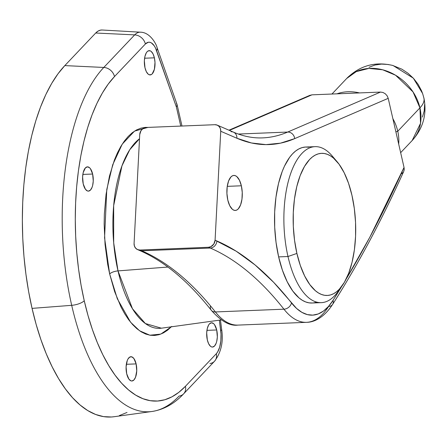 <?xml version="1.0" encoding="UTF-8"?>
<svg xmlns="http://www.w3.org/2000/svg" width="447" height="447" viewBox="0 0 447 447"><rect width="100%" height="100%" fill="white"/><g stroke="black" fill="none" stroke-linecap="round" stroke-linejoin="round"><path stroke-width="0.67" d="M176.492 103.564L177.124 105.129L176.381 107.001L180.75 126.076L176.381 107.001L155.511 48.036L154.249 45.812L151.365 42.89L149.834 42.281L148.292 42.258L145.381 43.99A10.41 8.605 -136.5 0 0 134.681 34.877L103.793 67.452A180.147 78.974 87.7 0 0 71.693 305.323A10.41 3.671 -12.9 0 0 84.243 300.747A169.782 74.425 -92.3 0 1 114.493 76.566A10.41 8.605 -136.5 0 0 103.793 67.452L64.815 65.603A183.868 80.605 87.7 0 0 32.055 308.38A183.868 80.605 87.7 0 0 114.063 416.727L152.047 411.475A180.147 78.974 -92.3 0 1 71.693 305.323L32.055 308.38L71.693 305.323A180.147 78.974 -92.3 0 1 103.793 67.452L134.681 34.877A30.972 13.578 -92.3 0 1 140.481 32.19L102.201 30.01A34.693 15.209 87.7 0 0 95.703 33.022L134.681 34.877L95.703 33.022L64.815 65.603L103.793 67.452A10.41 8.605 43.5 0 1 114.493 76.566L108.219 84.109L102.352 93.065L96.943 103.358L92.043 114.879L87.701 127.529L83.958 141.174L80.851 155.69L78.409 170.938L76.655 186.768L75.61 203.027L75.28 219.561L75.672 236.206L76.772 252.806L78.583 269.2L81.08 285.231L84.243 300.747L88.031 315.593L92.423 329.623L97.368 342.715L102.816 354.734L108.722 365.562L115.024 375.1L121.657 383.258L128.568 389.946L135.687 395.114L142.939 398.702L150.259 400.685L157.579 401.032L164.826 399.747L171.927 396.841L178.817 392.343L185.427 386.292L216.314 353.717L217.605 352.018L219.667 347.196L220.846 340.96L221.014 334.032L219.371 320.175L220.701 330.556A20.601 9.029 -92.3 0 1 216.314 353.717L185.427 386.292A10.41 8.605 43.5 0 1 183.633 393.829A10.41 8.605 43.5 0 1 179.063 396.092A180.147 78.974 -92.3 0 1 152.047 411.475C163.848 409.625 174.375 403.742 183.633 393.829L214.521 361.254A10.41 8.605 -136.5 0 0 216.314 353.717A10.41 8.605 43.5 0 1 214.56 361.215A10.41 8.605 43.5 0 1 209.95 363.517M161.378 328.193L145.359 323.527L132.468 308.743L118.008 270.899A97.234 42.627 87.7 0 1 139.514 138.749L129.764 149.706L121.942 165.893L113.667 205.62L113.678 242.799L118.008 270.899A6.94 2.447 -12.9 0 0 109.649 273.95L104.57 237.838L106.777 189.522L112.694 164.798L122.221 144.169L134.525 131.111L147.957 127.401L145.286 127.395L140.844 128.183L136.486 129.965L132.262 132.725L128.205 136.436L124.355 141.062L120.757 146.555L117.438 152.868L114.432 159.937L109.476 176.068L106.068 194.322L104.352 214.007L104.151 224.148L105.067 244.543L107.71 264.434L109.649 273.95A6.94 2.447 167.1 0 1 118.008 270.899L167.893 267.049L118.008 270.899A97.234 42.627 87.7 0 0 161.378 328.193L221.315 319.907M126.713 373.809A12.142 5.325 -92.3 0 1 130.926 356.723A12.142 5.325 -92.3 0 1 136.117 363.897L126.333 364.294L136.117 363.897L136.732 370.887L135.558 377.19L133.955 379.928L131.96 380.984L130.915 380.816L128.915 379.129L126.713 373.809L126.099 366.825L127.272 360.517L128.01 358.958L129.848 357.024L131.921 356.89L133.916 358.578L136.117 363.897A12.142 5.325 -92.3 0 1 131.904 380.989A12.142 5.325 -92.3 0 1 126.713 373.809M83.231 183.946A12.142 5.325 -92.3 0 1 87.444 166.854A12.142 5.325 -92.3 0 1 92.63 174.034L82.846 174.425L92.63 174.034L93.25 181.018L92.652 185.444L92.071 187.327L90.467 190.064L88.478 191.12L87.428 190.953L85.433 189.265L83.231 183.946L82.611 176.956L83.209 172.531L85.394 167.916L87.388 166.86L89.461 167.653L90.428 168.715L92.63 174.034A12.142 5.325 -92.3 0 1 88.422 191.12A12.142 5.325 -92.3 0 1 83.231 183.946M144.984 67.743A12.142 5.325 -92.3 0 1 149.192 50.651A12.142 5.325 -92.3 0 1 154.383 57.825L144.599 58.222L154.383 57.825L154.997 62.44L154.405 69.24L152.22 73.861L151.254 74.615L149.181 74.75L148.153 74.118L146.309 71.604L144.984 67.743L144.364 60.753L144.962 56.328L146.275 52.886L147.147 51.707L148.113 50.952L150.186 50.818L151.215 51.444L153.053 53.964L154.383 57.825A12.142 5.325 -92.3 0 1 150.17 74.917A12.142 5.325 -92.3 0 1 144.984 67.743M207.313 339.882A12.142 5.325 -92.3 0 1 211.52 322.79A12.142 5.325 -92.3 0 1 216.711 329.97L206.927 330.361L216.711 329.97L217.331 336.954L216.734 341.379L216.152 343.262L214.549 346L212.554 347.056L211.509 346.889L210.481 346.263L208.637 343.743L207.313 339.882L206.693 332.892L207.291 328.472L208.604 325.03L209.475 323.851L211.465 322.795L213.543 323.589L214.51 324.651L216.711 329.97A12.142 5.325 -92.3 0 1 212.498 347.056A12.142 5.325 -92.3 0 1 207.313 339.882M140.593 32.195A30.972 13.578 87.7 0 0 134.681 34.877A10.41 8.605 43.5 0 1 145.381 43.99L114.493 76.566L145.381 43.99A20.601 9.029 -92.3 0 1 156.601 50.69A10.41 5.358 -19.4 0 0 157.059 47.572M171.715 326.427L167.659 330.137L163.434 332.898L159.076 334.68L154.634 335.468L150.147 335.256L145.655 334.038L141.202 331.836L136.838 328.668L132.603 324.561L128.529 319.56L124.663 313.71L121.042 307.067L114.667 291.667L109.649 273.95L117.304 298.73L130.608 322.253L139.62 330.802L149.885 335.211L160.769 334.11L171.341 326.818M102.251 30.01L100.609 30.111L98.083 31.078L95.703 33.022L64.815 65.603L58.026 73.766L51.668 83.466L45.806 94.613L40.504 107.096L35.799 120.791L31.748 135.57L28.384 151.293L25.736 167.804L23.842 184.946L22.708 202.552L22.35 220.46L22.769 238.486L23.965 256.466L25.926 274.218L28.63 291.584L32.055 308.38L36.162 324.461L40.917 339.659L46.27 353.834L52.17 366.847L58.563 378.581L65.391 388.907L72.576 397.741L80.063 404.988L87.768 410.581L95.624 414.47L103.553 416.615L111.476 416.99L114.153 416.716M119.327 415.598L127.015 412.452M220.449 320.024L221.678 329.612A10.41 1.822 172.7 0 1 220.701 330.556A10.41 1.822 -7.3 0 0 221.678 329.612C223.522 341.871 221.136 352.415 214.521 361.254M183.672 393.79A10.41 8.605 -136.5 0 0 185.427 386.292A169.782 74.425 -92.3 0 1 84.243 300.747A10.41 3.671 167.1 0 1 71.693 305.323A180.147 78.974 87.7 0 0 150.795 411.626M181.985 126.032L177.012 104.38L157.076 47.617A10.41 5.358 160.6 0 1 156.601 50.69L176.381 107.001L177.124 105.129M339.865 288.645A78.057 34.218 -92.3 0 1 321.348 302.641A78.057 34.218 -92.3 0 1 287.985 256.517L278.637 256.891A78.057 34.218 87.7 0 0 312 303.016A78.057 34.218 87.7 0 0 316.644 302.099M337.127 161.747A71.118 31.178 -92.3 0 1 351.962 195.361L354.331 208.576L355.555 222.394L355.577 236.295L354.404 249.733L352.08 262.205L348.694 273.218L344.374 282.353L339.29 289.265L336.518 291.802L333.635 293.685L330.657 294.903L327.623 295.439L324.561 295.294L321.494 294.467L318.454 292.964L315.47 290.796L309.799 284.577L304.686 276.045L300.334 265.529L296.903 253.432A71.118 31.178 -92.3 0 1 301.479 172.391A71.118 31.178 -92.3 0 1 337.127 161.747L332.132 155.886A78.057 34.218 87.7 0 0 293.003 167.564A78.057 34.218 87.7 0 0 287.985 256.517A78.057 34.218 87.7 0 0 337.625 292.064L342.128 285.817A71.118 31.178 -92.3 0 1 296.903 253.432L287.985 256.517L296.903 253.432L294.534 240.218L293.316 226.394L293.288 212.498L294.461 199.055L296.786 186.589L300.172 175.576L304.491 166.435L309.575 159.523L312.347 156.992L315.23 155.109L318.208 153.891L321.242 153.349L324.31 153.5L327.372 154.327L330.411 155.83L333.395 157.992L339.066 164.211L344.179 172.743L348.537 183.264L351.962 195.361A71.118 31.178 -92.3 0 1 342.128 285.817M315.057 146.655L305.709 147.029A78.057 34.218 87.7 0 0 278.637 256.891L287.985 256.517A78.057 34.218 -92.3 0 1 315.057 146.655A78.057 34.218 -92.3 0 1 334.641 159.115M308.715 147.208L305.351 147.046L302.021 147.639L298.758 148.974L295.59 151.041L292.55 153.824L289.667 157.288L284.482 166.139L282.225 171.441L278.509 183.527L275.961 197.211L274.67 211.962L274.698 227.221L276.039 242.391L278.637 256.891L282.403 270.172L287.181 281.711L292.791 291.075L299.021 297.903L302.295 300.278L305.625 301.932L308.994 302.837L312.358 302.999M241.363 185.784L227.249 186.354L241.363 185.784L242.252 192.445L241.967 199.178L240.559 204.966L238.245 208.917L236.849 210.006L235.368 210.436L233.859 210.196L232.379 209.297L229.719 205.659L227.802 200.088A17.517 7.683 -92.3 0 1 233.876 175.431A17.517 7.683 -92.3 0 1 241.363 185.784A17.517 7.683 -92.3 0 1 235.29 210.442A17.517 7.683 -92.3 0 1 227.802 200.088L226.92 193.428L227.199 186.695L228.607 180.912L230.926 176.956L232.317 175.867L233.798 175.436L235.306 175.677L236.793 176.582L239.447 180.214L241.363 185.784M139.732 134.525L134.083 243.475L139.732 134.525L140.978 130.703L142.794 128.753L146.314 127.468L214.856 124.702L146.314 127.468A6.94 6.102 113.4 0 0 139.732 134.525M401.652 173.715L403.339 172.156M403.714 171.475L404.161 169.949L404.038 167.441L388.214 98.334L387.169 95.859L385.331 93.803L382.99 92.473L380.492 92.076L311.95 94.837L308.737 96.077M309.676 95.429L311.95 94.837L229.417 130.395L311.95 94.837L380.492 92.076L287.7 132.055L238.312 134.05L287.7 132.055A346.922 152.081 -92.3 0 1 262.674 137.883A346.922 152.081 -92.3 0 0 287.7 132.055A6.94 6.152 66.7 0 1 294.707 138.62L280.47 143.163L266.004 144.616L251.449 142.973L236.916 138.252L220.734 131.262L215.085 240.207L213.839 244.034L210.911 246.655L208.503 247.269L139.961 250.029L137.603 249.61L135.653 248.214L134.418 246.057L134.083 243.475A6.94 6.102 113.4 0 0 137.559 249.594A6.94 6.102 113.4 0 0 139.961 250.029L208.503 247.269L210.286 248.04L141.744 250.801L139.961 250.029L141.744 250.801L210.286 248.04A520.381 228.121 -92.3 0 1 283.934 309.19L215.393 311.95A520.381 228.121 87.7 0 0 141.744 250.801A6.94 6.102 113.4 0 1 139.257 250.326M217.259 125.143A6.94 6.102 113.4 0 1 220.734 131.262L236.916 138.252A6.94 6.102 -66.6 0 0 233.44 132.133L217.259 125.143A6.94 6.102 113.4 0 0 214.856 124.702L217.214 125.126L219.159 126.518L220.399 128.675L220.734 131.262L215.085 240.207L236.15 251.18L255.108 264.982L273.598 282.275L296.584 308.447L301.909 312.358L307.363 314.604L312.844 315.129L318.253 313.939L323.477 311.045L328.428 306.508L332.998 300.412L341.944 286.074A1380.749 605.283 -92.3 0 1 332.998 300.412A6.94 5.275 32.5 0 1 332.613 304.407A6.94 5.275 32.5 0 1 328.623 306.463A97.139 42.582 -92.3 0 1 306.536 322.332A97.139 42.582 -92.3 0 1 283.934 309.19L215.393 311.95A97.139 42.582 87.7 0 0 237.994 325.098A97.139 42.582 -92.3 0 1 215.393 311.95A6.94 5.336 141.8 0 1 211.28 310.257A6.94 5.336 141.8 0 1 210.492 306.206M345.984 279.392L369.781 237.312L404.038 167.441L388.214 98.334L294.707 138.62A6.94 6.152 -113.3 0 0 287.7 132.055L380.492 92.076L382.99 92.473L385.331 93.803L387.169 95.859L388.214 98.334L294.707 138.62A353.862 155.12 87.7 0 1 236.916 138.252A6.94 6.102 113.4 0 0 233.524 132.172A6.94 6.102 113.4 0 0 231.038 131.692M211.28 310.257A6.94 5.336 -38.2 0 0 215.393 311.95A520.381 228.121 87.7 0 0 141.744 250.801A6.94 6.102 -66.6 0 1 139.347 250.365L137.559 249.594M306.547 322.332A97.139 42.582 87.7 0 1 283.934 309.19A520.381 228.121 -92.3 0 0 210.286 248.04L208.503 247.269A6.94 6.102 113.4 0 0 215.085 240.207L216.873 240.978A6.94 6.102 113.4 0 1 210.286 248.04A6.94 6.102 -66.6 0 0 216.873 240.978A527.32 231.16 87.7 0 1 291.5 302.943A6.94 5.336 141.8 0 1 283.934 309.19A6.94 5.336 -38.2 0 0 291.5 302.943A90.199 39.543 -92.3 0 0 332.998 300.412A6.94 5.275 -147.5 0 1 332.613 304.407C358.013 264.518 381.716 220.203 403.725 171.452L404.222 169.245L404.038 167.441A1380.749 605.283 -92.3 0 1 345.984 279.386M397.757 131.262L395.902 131.904L397.757 131.262A45.102 37.285 43.5 0 1 398.685 144.051A45.102 37.285 -136.5 0 0 397.757 131.262L419.934 107.867L397.757 131.262A45.102 37.285 -136.5 0 0 392.863 118.628A45.102 37.285 43.5 0 1 397.757 131.262M424.069 99.027L423.75 97.519A52.036 18.349 167.1 0 1 423.929 98.139C427.069 114.231 423.147 128.362 412.162 140.531A45.102 37.285 -136.5 0 0 419.934 107.867L420.532 123.311L412.162 140.531L400.657 152.662M423.929 98.139A52.036 18.349 167.1 0 1 419.934 107.867A52.036 18.349 -12.9 0 0 423.929 98.139L422.616 93.54L413.33 78.175L393.075 65.53C375.212 61.256 359.757 65.564 346.704 78.471L356.259 71.615L368.864 68.425L382.699 69.793L395.545 75.213L413.034 91.926L419.934 107.867A45.102 37.285 -136.5 0 0 388.432 71.693A45.102 37.285 -136.5 0 0 346.704 78.471L331.948 94.032M422.784 94.049L421.538 90.752L418.096 84.304L413.548 78.415L408.077 73.308L401.892 69.19L392.583 65.396M388.348 64.491L381.509 64.094L374.977 65.033L368.998 67.273M422.404 117.092L424.197 110.945L424.65 104.335M336.949 93.831A45.102 37.285 43.5 0 1 359.455 92.92A45.102 37.285 -136.5 0 0 336.949 93.831M157.076 47.617C156.556 44.622 150.326 32.279 140.481 32.19M321.348 302.641L312 303.016M332.618 304.396C323.974 317.705 314.04 322.332 306.536 322.332L237.994 325.098C229.948 326.232 221.042 321.281 211.275 310.252C188.12 281.023 164.144 261.065 139.347 250.365M228.953 130.194L310.022 95.267M233.44 132.133C243.291 136.369 253.036 138.285 262.674 137.883"/></g></svg>
